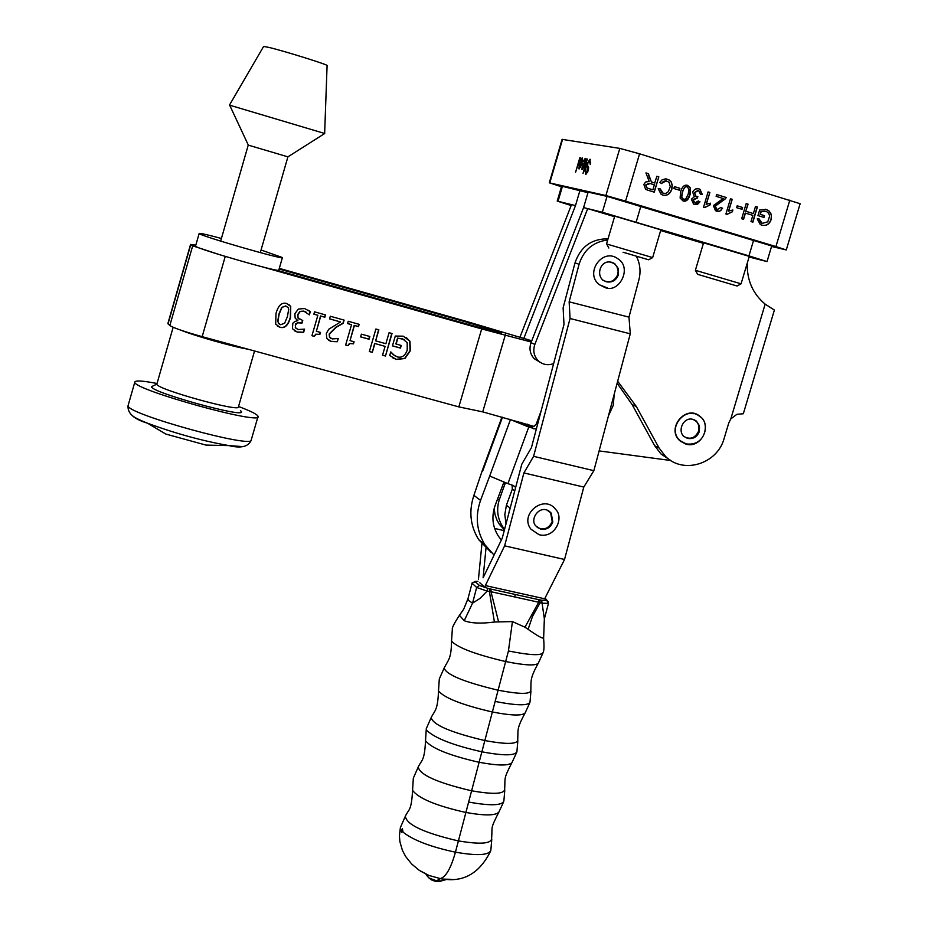 <?xml version="1.0" encoding="UTF-8"?>
<svg xmlns="http://www.w3.org/2000/svg" width="928" height="928" viewBox="0 0 928 928"><rect width="100%" height="100%" fill="white"/><g stroke="black" fill="none" stroke-linecap="round" stroke-linejoin="round"><path stroke-width="1.39" d="M497.64 498.788L499.218 499.948L505.366 482.746M504.6 529.262L503.069 527.266C497.559 518.961 496.271 509.855 499.218 499.948M494.148 508.532L495.03 514.611L497.083 520.341L499.531 524.517L504.426 529.9M491.202 552.496L478.732 539.678C470.241 525.967 468.64 511.189 473.906 495.355L482.282 470.566M494.067 555.106L484.984 544.84C476.528 531.083 475.043 516.27 480.542 500.401L489.682 476.052L507.929 483.65L528.763 427.066L509.692 419.247M512.07 485.077L512.326 489.137L506.398 505.25L510.04 507.941L510.713 506.12M515.643 487.467L513.172 485.46L507.929 483.65M541.14 410.907L536.245 424.084L533.925 426.416L530.201 426.66L520.712 422.263M528.763 427.066L536.314 429.119M503.869 482.2L495.169 505.389C491.318 516.525 492.443 526.872 498.556 536.419L501.364 539.992M508.753 513.544L510.04 507.941M506.398 505.25L504.809 514.611L506.015 523.914M614.243 394.064L613.257 405.362L608.49 415.721M486.144 546.557L483.105 577.808L502.234 538.205L521.791 464.22L531.419 447.656L563.992 324.464L563.122 307.829L575 262.891C580.557 246.732 591.565 238.705 608.026 238.832M570.059 318.501L533.6 456.332L593.862 470.682L630.274 333.813L570.059 318.501L569.142 301.82L579.084 264.236C583.724 249.91 593.259 241.825 607.678 239.992M533.6 456.332L523.902 472.92L583.793 487.072L593.862 470.682M523.902 472.92L504.623 545.838L564.537 559.48L583.793 487.072M504.623 545.838L485.356 585.568L544.666 598.792L564.537 559.48M485.356 585.568L484.845 587.517M504.229 530.654L494.624 528.45M478.43 579.397L482.061 542.428M630.274 333.813L628.975 317.132L569.142 301.82M636.341 256.174C640.123 263.645 640.981 271.533 638.905 279.815L628.975 317.132M553.645 363.59C547.775 365.713 542.578 364.704 538.031 360.54C533.844 355.911 532.788 350.552 534.853 344.439L587.691 208.614L583.584 207.594L531.036 342.664C528.983 348.731 530.039 354.067 534.203 358.672L539.968 362.164M571.149 205.529L557.218 201.098L571.509 204.612L519.866 337.421M558.041 201.272L562.438 186.342L561.602 186.226M562.438 186.342L587.981 192.699M523.786 338.534L575.488 205.598L571.509 204.612M575.488 205.598L580 190.286M767.038 261.545L771.702 245.955L607.028 196.365L602.342 212.245L748.942 255.873L767.027 261.58L749.082 257.01M747.249 263.146C746.808 280.117 752.782 293.782 765.159 304.129L774.381 310.068L743.316 413.749L736.878 414.317L730.8 418.922L728.758 422.982L724.165 438.341C717.483 463.93 683.217 474.591 665.492 456.379L659.077 448.015L636.388 406.592L617.665 381.222M602.342 212.245L587.691 208.614L614.568 216.688M703.401 243.345L660.666 230.515M583.584 207.594L588.143 192.119L607.028 196.365M617.132 383.241L632.061 404.48L654.646 445.684L661.026 454.012L670.654 460.416M681.697 441.89L681.024 441.716M685.804 444.071L680.027 440.881C665.422 428.678 686.186 403.68 700.211 416.568C712.727 426.091 700.721 449.024 685.804 444.071M548.842 510.992L550.617 512.72L552.206 521.559C548.924 528.554 543.924 530.514 537.196 527.429M530.944 529.192L539.133 534.725C554.805 538.832 564.502 517.801 555.617 509.402C544.353 493.858 518.984 514.158 530.944 529.192L538.982 534.679M611.668 262.23L614.742 263.993L616.958 266.719L618.164 270.988L617.746 274.572C614.371 281.706 609.302 283.527 602.562 280.047M599.732 284.919L604.627 287.367C618.825 294.257 632.838 267.728 617.862 258.761C602.434 247.068 583.874 273.818 599.732 284.919L607.33 287.889M694.098 419.734L696.928 422.008L698.482 424.734L698.656 431.079C695.014 438.41 689.875 440.081 683.228 436.079M680.189 440.707L686.001 443.874C706.649 446.797 709.665 421.405 700.06 416.753C686.256 404.074 665.805 428.69 680.189 440.707L686.302 443.944M459.453 615.334L464.232 620.728C471.18 623.338 481.249 623.778 494.427 622.015L512.43 621.586L508.44 650.957C530.166 655.342 541.732 655.829 543.124 652.407C544.086 650.957 544.249 646.178 543.599 638.07M542.973 652.999L538.275 663.23C535.56 665.956 524.506 665.364 505.122 661.432C475.38 654.402 457.516 647.628 451.518 641.12L451.437 640.042M459.372 615.426L463.652 609.278L467.874 598.954M472.027 583.178L476.656 587.482L487.142 591.09L480.02 598.409L472.561 603.13L468.802 600.636L467.99 598.63M498.498 621.447L490.982 591.716L538.704 602.249L538.623 599.639L489.798 588.839L489.392 591.519L490.982 591.716L491.04 589.129M548.46 603.374L544.365 618.848L542.091 603.212L548.471 603.328L546.708 600.323L541.604 600.219L542.091 603.212L540.131 602.701L539.794 599.882L538.623 599.639M494.427 622.015L489.392 591.519L487.142 591.09L487.78 588.329L479.405 585.452L474.997 581.496L471.992 583.248M512.418 621.586L524.958 627.2L538.704 602.249L540.131 602.701L532.544 616.331L528.102 629.335C537.637 636.005 542.81 638.87 543.634 637.93L543.495 637.153M524.958 627.2L528.102 629.335M459.256 615.577C454.21 623.349 451.901 627.908 452.33 629.254L451.542 641.12C451.263 659.158 448.363 659.634 444.141 668.056C446.206 674.668 464.012 682.01 497.57 690.096C519.993 694.434 531.083 694.446 530.839 690.119C531.199 680.897 529.61 679.018 538.136 663.45M529.842 702.693L525.132 712.948C522.209 715.998 511.108 715.639 491.84 711.869C462.272 704.967 444.489 698.007 438.492 690.966L438.41 689.759M508.44 650.957L495.146 701.44C516.884 705.674 528.508 705.872 530.016 702.044L530.932 691.209M438.492 690.954C437.819 710.662 434.559 710.709 431.172 717.588C432.9 724.791 450.614 732.412 484.312 740.451C506.874 744.65 518.021 744.337 517.743 739.523C518.265 729.269 516.409 729.315 524.97 713.191M427.251 730.858C435.708 738.514 453.92 745.497 481.876 751.808C503.637 755.891 515.318 755.798 516.931 751.552L517.847 740.73M512.036 762.526L512.012 762.572C508.892 765.925 497.756 765.786 478.593 762.178C449.187 755.415 431.497 748.258 425.511 740.706L425.407 739.361M425.511 740.695C424.606 761.343 421.521 759.939 418.25 766.98C419.642 774.787 437.25 782.687 471.076 790.691C493.777 794.739 504.983 794.101 504.681 788.8C505.377 777.536 503.231 779.45 511.827 762.828M498.939 812.023L498.916 812.07C495.598 815.735 484.416 815.828 465.369 812.36C436.137 805.748 418.528 798.405 412.554 790.331L412.438 788.87M495.146 701.44L468.64 802.059C490.413 805.98 502.152 805.608 503.881 800.945L504.797 790.122M418.203 767.073L413.331 778.128L412.577 790.331C411.394 811.954 408.54 808.984 405.362 816.246C406.406 824.656 423.91 832.845 457.875 840.814C480.716 844.7 491.979 843.749 491.654 837.949C492.559 825.781 489.972 829.818 498.719 812.36M403.274 832.358C413.621 840.385 431.01 846.997 455.439 852.182C450.892 868.33 445.834 877.134 440.266 878.584L429.014 875.487L420.5 871.137M451.495 879.326L443.213 879.129M428.284 877.215L431.149 879.756L435.58 881.438L439.373 881.472L445.846 879.674L440.255 878.654L436.589 880.823L441.635 880.904M302.528 320.45L301.82 322.898L298.155 322.41L295.765 323.779L295.313 327.526L296.426 328.674M306.159 312.179L303.758 311.089L299.964 311.402L297.702 314.58L297.842 317.886L299.071 319.116M308.409 310.254L310.091 311.518L309.372 314.87L303.966 311.216L300.173 311.53L297.9 314.72L298.05 318.014L302.76 320.508L302.029 323.037L297.424 322.805L295.313 325.287L295.8 328.083L298.34 329.544L304.57 329.127L303.642 332.34L297.343 332.108L292.448 328.744L292.819 323.28L294.802 321.506L297.865 320.601L295.162 318.142L294.884 313.641L298.364 309.07L304.546 308.525L310.3 311.657L309.372 314.87M297.656 320.485L296.983 320.067M304.338 329.092L303.433 332.201L297.134 331.969L294.234 330.716M382.533 355.192L385.108 346.376L374.877 343.534L372.314 352.362L369.356 351.538L375.91 329.011L378.868 329.834L375.654 340.866L385.886 343.708L389.087 332.688L392.034 333.523L385.48 356.016L382.533 355.192M374.877 343.534L385.108 346.376M391.778 333.442L385.48 356.016M385.248 355.865L382.556 355.122M378.612 329.765L375.654 340.866M374.645 343.383L372.314 352.362M372.082 352.211L369.379 351.468M406.058 337.316L409.735 341.098L410.072 350.645L404.678 358.359L396.163 359.322L392.602 357.79M400.966 345.413L400.223 347.965L392.463 345.796M404.295 339.474L397.555 338.105L395.862 343.917L401.244 345.483L400.478 348.104L392.44 345.866L395.305 336.052L403.216 336.168L409.99 341.237L410.315 350.784L404.933 358.51L396.407 359.472L389.714 355.528L390.769 351.921L393.275 354.67L397.497 356.978C402.079 357.941 405.316 355.621 407.23 350.03L407.195 342.664L402.566 338.79L397.81 338.244L396.105 344.056M390.839 351.944L394.725 355.76M353.835 341.69L353.255 343.685L349.334 343.534L347.954 345.692L345.634 345.054L351.55 324.684L347.582 323.582L348.244 321.274L359.148 324.324L358.486 326.621L354.426 325.496L350.03 340.634L354.078 341.759L353.487 343.824L349.902 343.546L347.954 345.692M358.904 324.255L358.254 326.494L354.206 325.357L350.03 340.634M347.594 323.512L351.55 324.684M347.722 345.552L345.657 344.972M369.576 336.423L368.799 339.091L360.621 336.818M361.398 334.15L369.831 336.493L369.031 339.242L360.598 336.887L361.398 334.15M320.206 332.352L319.626 334.358L315.682 334.196L314.279 336.365L311.936 335.716L317.863 315.276L313.861 314.163L314.534 311.843L325.519 314.917L324.846 317.225L320.763 316.088L316.355 331.284L320.45 332.421L319.847 334.498L316.239 334.208L314.279 336.365M325.287 314.847L324.638 317.098L320.554 315.961L316.355 331.284M313.884 314.093L317.863 315.276M314.07 336.226L311.959 335.634M343.882 320.056L342.977 323.188L335.982 327.132L329.208 333.964L329.44 337.026L330.658 338.233M338.024 338.488L337.34 341.724L331.215 341.492L326.784 338.465L326.32 333.419L328.802 329.208L340.553 321.958L329.556 318.803M337.131 341.585L330.994 341.342L328.5 340.274M340.553 321.958L329.533 318.872L330.298 316.251L344.126 320.114L343.198 323.327L336.203 327.259L329.428 334.103L329.66 337.177L332.189 338.929L338.279 338.5L337.34 341.724M288.736 304.407L290.545 306.356L290.325 317.272C288.051 325.31 284.49 328.593 279.641 327.108L277.379 326.088M279.838 327.248L275.697 324.092L276.01 313.386C278.296 305.347 281.857 302.064 286.694 303.537L290.742 306.484L290.522 317.399C288.248 325.45 284.687 328.732 279.838 327.248L279.641 327.108M281.926 307.528L279.108 314.244L277.924 321.436L278.365 323.06L280.569 324.719L284.641 323.257L287.436 316.541L288.654 309.465L288.156 307.655L285.963 306.066L281.729 307.4L278.91 314.116L277.727 321.297L279.2 324.069M287.947 307.528L285.766 305.938L281.729 307.4M221.525 255.293L192.688 245.839L190.565 244.412L195.808 245.154M190.565 244.412L167.864 323.594L169.824 325.554C173.559 327.932 184.336 331.632 202.165 336.655L458.826 406.893L481.69 328.918L262.543 266.916M276.15 270.036L478.152 327.201L501.758 332.978L469.162 322.863L468.675 324.522M469.162 322.863L279.108 269.027M279.293 268.389L465.763 321.216L531.767 340.796M533.971 426.381L482.734 411.87L458.826 406.893M481.69 328.918L531.28 342.038M527.649 424.166L528.914 426.207M505.4 334.706L482.734 411.87M670.805 460.508L599.117 450.915M681.419 441.693L680.746 441.496M606.518 243.925L614.73 216.154L660.864 229.842L652.651 257.59L606.657 243.971M623.071 252.242L648.602 259.782L623.071 252.242M625.437 252.915L641.619 257.729L625.437 252.915M737.064 286.01L741.078 283.829L695.385 270.303L697.659 274.34L737.064 286.01L697.659 274.34M695.385 270.303L703.563 242.834L749.267 256.372L741.066 283.829M714.56 279.34L730.011 283.922L714.56 279.34M221.409 238.473C206.793 234.564 199.381 232.905 199.149 233.508C198.673 235.468 286.508 260.814 282.425 257.555L261.058 249.992M195.576 245.99L195.53 246.129C194.984 248.333 282.82 273.609 278.794 270.094L282.379 257.682M180.647 330.101C195.495 336.087 233.322 346.805 247.927 349.183M254.55 350.993L238.438 406.812C241.605 412.867 155.533 388.983 156.844 384.134L152.459 386.222C140.801 389.69 254.307 421.161 240.398 410.652M213.289 445.254L205.958 445.092L165.822 434.06L147.482 423.191C175.032 433.399 202.188 440.87 228.914 445.602L241.605 446.53M157.018 383.484C142.425 380.677 135.024 380.236 134.804 382.15C132.704 389.574 263.076 425.685 258.054 416.382C257.45 414.445 250.943 411.15 238.531 406.487M229.726 105.316L248.333 145.139L287.924 156.844L324.696 133.516M229.657 105.177L324.73 133.504M229.436 105.154L263.61 46.435L269.166 47.467C285.546 51.388 330.67 65.552 327.085 65.633L324.649 133.446M666.35 180.809L661.42 183.454M660.04 188.871L662.035 192.815L663.659 193.384M666.42 178.953L669.448 180.194L671.327 182.306L672.092 185.194L671.628 189.242C670.016 193.824 667.22 195.785 663.242 195.147M658.184 188.778L660.226 188.871L663.184 193.256L665.84 193.395L668.369 191.667L670.26 186.574L669.088 182.248L665.643 180.751L663.195 181.563L661.571 183.558L659.796 182.445L662.035 179.904L665.446 178.86L668.96 179.835L671.164 181.749L672.278 185.229L671.814 189.289C670.016 194.207 666.954 196.11 662.615 194.984L661.188 194.381L658.184 188.778M755.496 206.457L757.19 206.979L752.678 222.082M746.182 203.615L747.887 204.137L745.752 211.259L753.374 213.568L755.496 206.445L757.19 206.979M757.387 207.014L752.875 222.152L750.984 221.572L752.84 215.354L745.219 213.057L743.374 219.252M745.428 213.092L743.572 219.321L741.669 218.741L746.193 203.592L747.887 204.137M748.096 204.172L745.752 211.259M745.961 211.306L753.374 213.568M732.331 211.816L727.053 214.356L725.916 214.008L730.452 198.778L732.215 199.311L728.48 211.132L732.876 210.006L732.331 211.816L726.868 214.298M730.452 198.789L732.018 199.276M732.215 199.311L728.677 211.178M732.656 210.03L732.134 211.77M765.101 211.12L760.96 211.538L760.125 214.345L764.312 215.621L763.779 217.384M758.849 218.869L761.076 222.987L762.712 223.532M765.31 209.218L768.686 210.76L770.658 213.08L771.412 216.073L770.982 219.368C769.428 223.95 766.551 225.922 762.352 225.295M761.169 211.584L760.334 214.38L764.51 215.667L763.976 217.442L757.956 215.609L759.626 210.006L766.226 209.45L768.894 210.807L771.4 214.554L771.191 219.402C769.474 224.356 766.308 226.258 761.702 225.121L760.287 224.553L757.213 218.857L759.058 218.88L762.201 223.404L767.758 221.815L769.637 216.143L768.802 213.417L766.725 211.654L760.96 211.538M709.99 205.007L704.688 207.547L703.54 207.199L708.087 191.922L709.862 192.467L706.127 204.322L710.535 203.197L709.99 205.007L704.503 207.489M708.087 191.945L709.665 192.432M709.862 192.467L706.324 204.369M710.314 203.22L709.792 204.96M737.18 205.819L742.4 207.42L741.843 209.264M742.597 207.454L742.04 209.334L736.623 207.675L737.18 205.807L742.4 207.42M687.648 185.391L690.478 187.966L690.072 194.613C688.518 199.798 686.175 201.91 683.031 200.958L680.12 198.047L680.618 191.725C682.161 186.563 684.504 184.452 687.648 185.391L690.281 187.932L689.875 194.578L687.172 199.833L683.402 201.063M683.507 199.416L685.792 198.928L688.24 194.056L688.959 189.08L687.196 186.922C685.548 185.971 683.971 187.758 682.451 192.293L681.732 197.246L683.658 199.462M686.848 186.853C685.421 185.878 683.89 187.676 682.266 192.258L681.535 197.2L683.321 199.381M720.824 207.501L722.402 208.174L720.859 210.47L719.096 211.329L716.428 211.143M716.648 194.567L725.963 197.42L725.371 198.65L715.001 206.155L716.3 209.357L717.356 209.716M722.599 208.22L719.768 211.236L715.488 210.714L713.388 205.598L723.179 198.499L716.114 196.342L716.648 194.544L726.16 197.455L725.568 198.696L715.198 206.202L717.124 209.658L720.836 207.466L722.402 208.174M679.888 188.291L679.331 190.182L673.832 188.5L674.389 186.621L679.888 188.291L679.145 190.124M674.389 186.632L679.702 188.256M698.262 188.686L699.747 189.208L702.136 194.532L700.489 194.265M698.285 200.993L699.793 201.782L694.828 204.543M696.452 198.035L693.019 199.752L694.144 202.629L695.049 202.942M697.67 196.678L697.032 198.186M698.1 190.31L694.422 192.641L695.78 196.226L696.766 196.562M699.979 201.817L697.636 204.276L694.457 204.438L693.518 204.044L691.395 199.195L694.306 196.724L692.717 192.142L693.448 190.623L695.629 188.952L698.413 188.72L699.944 189.242L702.334 194.567L700.489 194.277L698.54 190.414L694.62 192.688L695.977 196.272L697.879 196.678L697.206 198.267L693.216 199.787L694.875 202.896L698.308 200.935L699.793 201.782M658.822 176.842L654.286 192.154L647.802 190.182L645.598 189.289L643.835 184.417L645.656 181.969L649.182 181.505L645.958 172.91L648.37 173.652L651.386 181.946L654.681 183.025L656.885 176.25L658.822 176.842L654.101 192.096M652.848 189.869L654.344 184.811L650.192 183.535L645.83 185.02L647.106 188.001L652.848 189.869L646.92 187.966L645.644 184.985L649.136 183.28M656.873 176.274L658.636 176.807M651.572 181.969L654.866 183.06M648.37 173.652L649.182 177.399L651.572 181.981M645.958 172.933L648.185 173.617M771.551 246.454L786.283 249.945L800.133 203.719L639.566 153.804L619.811 148.387L562.101 139.362M579.861 157.667L575.569 172.237L580.313 157.806M585.684 160.904L585.034 160.161M582.645 164.824L583.051 163.421L585.034 163.78L584.779 159.86L583.457 161.739M582.262 169.464L582.111 167.481M584.164 160.324L585.533 158.572M582.935 168.177L583.55 167.817M584.106 165.103L582.529 164.801L582.401 168.014L584.582 165.254M582.97 161.588L585.22 158.375L584.953 164.094L581.972 169.499L582.32 163.722L583.051 163.421M582.471 163.235L584.57 163.63M585.487 169.836L586.148 172.817L587.702 170.775L586.867 167.11L587.262 163.386L590.022 159.222L590.231 164.546L589.535 160.973L587.818 163.305L587.656 165.474L588.642 167.411L588.248 170.74L585.661 174.545L585.974 169.986M590.684 162.62L589.848 161.182M585.916 174.545L585.672 171.773M588.607 161.542L590.417 159.407M587.946 169.418L587.552 164.766M586.635 172.968L587.598 172.515M582.68 160.335L582.03 159.616M579.664 164.268L580.058 162.852L582.03 163.224L581.775 159.314L580.464 161.182M579.269 168.873L579.118 166.912M581.172 159.755L582.529 158.038M579.408 167.434L581.09 164.534L579.536 164.244L579.408 167.434L580.545 167.249M579.977 161.031L582.204 157.841L581.937 163.525L578.979 168.908L579.339 163.154L580.058 162.852M579.478 162.678L581.554 163.061M586.728 158.908L585.382 168.432L583.039 173.397L586.728 158.908L587.412 159.048M586.937 160.602L587.32 159.094M584.547 168.27L585.15 168.397M584.072 168.177L585.139 168.444M584.257 169.708L584.663 168.351M619.811 148.387L605.891 195.53L549.759 182.944L562.588 139.351M561.44 186.76L549.759 182.944M789.832 200.088L775.924 246.581L786.283 249.945M775.924 246.581L625.565 201.132L639.566 153.804M605.891 195.53L625.565 201.132M620.994 200.03L614.649 198.093L620.994 200.03M615.925 198.72L616.818 198.975M619.672 199.787L613.002 197.722L619.753 199.74M612.468 197.768L614.278 198.267M588.062 192.421L587.308 192.189L588.062 192.409M618.918 199.334L615.45 198.325L618.918 199.334M613.536 198.058L612.956 197.908M403.088 832.172L402.358 828.576L401.163 830.92L401.673 832.3L402.566 831.674M505.076 484.022L503.591 482.966M482.664 471.064L502.454 417.264M489.682 476.052L510.412 419.688M473.906 495.355L480.542 500.401M512.326 489.137L514.75 490.842M530.201 426.66L533.994 428.91M537.614 424.235L536.477 423.562M579.084 264.236L575 262.891M534.853 344.439L531.036 342.664M753.652 240.097L748.942 255.873M636.179 222.012L640.912 206.028M765.159 304.129L730.8 418.922M632.061 404.48L636.388 406.592M654.646 445.684L659.077 448.015M552.81 522C550.524 527.672 546.464 530.05 540.618 529.146L535.56 525.724C529.053 518.091 541.627 502.35 551.232 513.149L552.81 522M547.091 510.145L550.617 512.72M618.419 274.792C616.111 280.511 612.051 282.843 606.216 281.776L603.212 280.268C595.08 274.595 601.576 256.267 614.73 263.656L618.338 268.563L618.419 274.792M609.951 261.963L614.058 263.448M699.387 431.427C697.125 437.018 693.17 439.338 687.509 438.387L683.948 436.438C676.361 430.453 685.096 412.856 696.557 421.231L699.457 425.836L699.387 431.427M692.671 419.305L695.826 420.894M459.163 615.763L463.652 609.278L467.863 599.117L472.236 582.633L477.932 581.264L474.997 581.496M479.405 585.452L476.656 587.482L472.561 603.13L464.22 620.716M545.003 598.142L546.708 600.323M489.798 588.839L487.78 588.329M541.604 600.219L539.794 599.882M479.788 582.749L483.627 586.183M515.028 596.75L514.947 594.454M544.353 618.883L543.634 637.93M468.64 802.059L455.439 852.182C477.224 855.952 489.033 855.303 490.854 850.222L491.77 839.399M429.246 875.638L426.126 874.733L428.922 877.958L436.589 880.823M192.688 245.839L169.824 325.554M168.026 323.837L190.762 244.574M202.165 336.655L225.237 256.43M132.112 415.338C133.771 417.171 138.887 419.792 147.482 423.191C133.818 419.096 127.356 413.262 128.064 405.675L128.226 405.153M257.914 416.858L251.314 439.686C256.14 449.674 125.767 413.784 128.064 405.675L134.804 382.15M582.32 163.722L582.912 163.896M586.867 167.11L587.459 167.295M586.148 172.817L586.74 172.991M579.339 163.154L579.919 163.34M503.069 527.266L499.531 524.517M482.258 470.635L501.932 417.124M513.022 485.402L515.353 487.038M478.732 539.678L484.984 544.84M538.031 360.54L534.203 358.672M561.602 186.192L557.218 201.098M665.492 456.379L661.026 454.012M699.225 416.115L700.211 416.568M548.471 602.086L545.049 598.038M438.515 690.966L439.292 678.994L444.094 668.137M425.534 740.706L426.3 728.619L431.126 717.669M516.745 752.272L512.001 762.561M503.672 801.734L498.904 812.07M405.327 816.315L400.397 827.509M400.374 827.602L399.411 835.966L399.91 841.731L402.416 850.373L405.629 856.474L411.696 864.049L419.154 870.267L429.014 875.487M490.634 851.069C479.764 872.958 463.965 882.284 443.213 879.06M693.796 413.726L692.938 413.331M585.684 192.003L585.962 191.052M648.602 259.782L652.651 257.59M608.826 248.008L606.645 243.96M199.149 233.508L195.53 246.129M173.142 327.294L156.844 384.134M205.958 445.092L228.914 445.602C241.048 448.549 248.472 446.739 251.175 440.185M260.292 252.625L287.912 156.832M220.655 241.118L248.24 145.104M586.856 173.002L586.264 172.828M579.455 167.446L580.035 167.62M549.295 182.862L562.113 139.316"/></g></svg>
